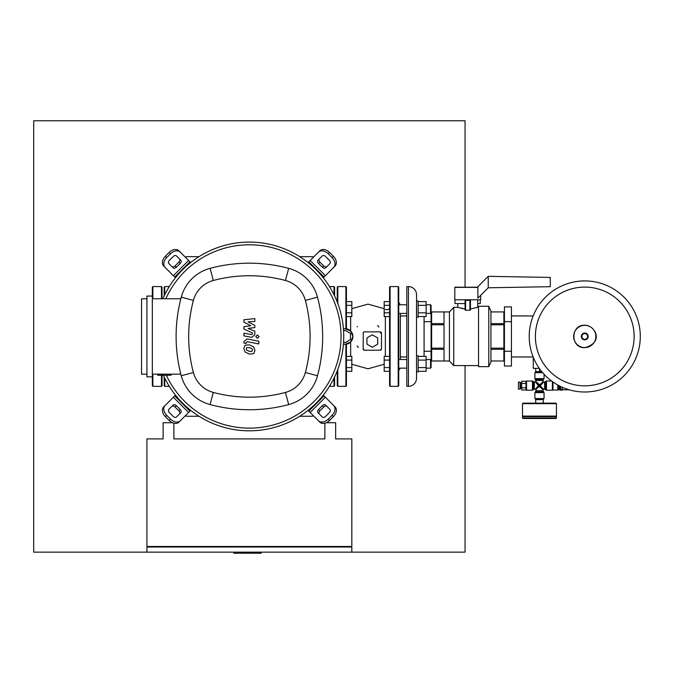 <?xml version="1.0" encoding="UTF-8"?>
<svg xmlns="http://www.w3.org/2000/svg" width="674" height="674" viewBox="0 0 674 674"><rect width="100%" height="100%" fill="white"/><g stroke="black" fill="none" stroke-linecap="round" stroke-linejoin="round"><path stroke-width="1.01" d="M161.49 375.233L161.49 386.337L152.863 386.337L152.324 385.798L152.324 287.124L152.863 286.585L161.49 286.585L162.03 287.124L162.03 298.767M161.49 386.337L162.03 385.798L162.03 375.233M326.326 422.733L335.652 422.733L335.652 438.909L351.828 438.909L351.828 546.479L146.932 546.479L146.932 438.909L163.108 438.909L163.108 422.733L172.434 422.733M324.868 423.23L324.868 438.909L173.892 438.909L173.892 423.23M147.471 547.018L147.471 546.479M351.289 546.479L351.289 547.018M351.828 552.141L351.828 547.018L146.932 547.018L146.932 552.141L465.06 552.141L465.06 365.578M255.379 552.141L255.379 553.219L261.2 553.219L261.2 552.141M233.811 552.141L233.811 553.219L255.379 553.219M244.595 552.141L244.595 553.219M584.762 391.998A55.538 55.538 0 0 1 529.225 336.461A55.538 55.538 0 0 1 584.762 280.923A55.538 55.538 0 0 1 640.3 336.461A55.538 55.538 0 0 1 584.762 391.998A55.538 55.538 0 0 0 640.3 336.461A55.538 55.538 0 0 0 584.762 280.923M634.133 336.461A49.37 49.37 0 0 1 584.762 385.831A49.37 49.37 0 0 1 535.392 336.461A49.37 49.37 0 0 1 584.762 287.09A49.37 49.37 0 0 1 634.133 336.461M535.965 371.593L535.426 372.132L542.191 372.132M511.431 315.946L533.151 315.946M511.431 356.976L533.151 356.976M539.293 368.358L533.269 368.358L533.269 357.262M541.744 371.593L535.695 371.593L535.695 368.358M539.47 371.593L539.47 368.602M558.611 385.452L558.611 389.656L559.69 389.656M557.802 385.014L557.802 390.061L558.611 389.656M552.95 381.981L552.95 390.061L557.802 390.061M562.386 389.791L569.252 389.791M559.69 386.017L559.69 389.816L560.608 390.195L560.608 389.277L562.386 389.277L562.386 390.195L560.229 389.816L560.229 386.286M562.386 389.277L562.386 387.289M521.676 388.308L520.598 388.308L520.598 382.916L521.676 382.916M520.598 387.23L520.058 387.23M520.598 383.995L520.058 383.995M520.058 389.117L518.441 389.117L518.441 382.107L520.058 382.107L520.058 389.117M521.676 383.43L525.99 383.43L525.99 387.786L521.676 387.786L521.676 381.248L525.99 381.248M525.99 389.968L521.676 389.968L521.676 387.786M542.974 390.752L535.965 390.752L534.886 392.622L534.886 398.553L544.053 398.553L544.053 392.622L542.974 390.752L543.514 389.117L541.424 387.297L539.47 386.598L542.974 389.656M535.855 399.631L535.855 399.092L543.514 399.092L543.084 399.631M551.618 381.029L546.479 381.029L544.609 382.107L542.974 381.568L541.163 383.658L540.455 385.612L543.514 382.107M552.41 381.602L552.41 390.195L546.479 390.195L546.479 381.029M542.646 372.671L534.886 372.671L534.886 378.603L535.965 381.568L535.426 382.107L533.395 381.568L533.395 389.656L534.33 389.117L534.33 382.107M544.053 374.238L544.053 378.603L534.886 378.603M533.395 381.568L532.46 381.029L526.529 381.029L526.529 390.195L532.46 390.195L533.395 389.656M526.529 381.029L525.99 381.568L525.99 389.656L526.529 390.195M535.965 390.752L535.965 389.656L537.776 387.558L538.484 385.612L535.426 389.117L534.33 389.117M535.965 380.465L542.974 380.465L542.974 381.568M541.163 383.658L539.47 384.627L539.47 385.612L537.658 383.801L539.47 384.627L535.965 381.568M544.609 382.107L544.609 389.117L543.514 389.117M541.424 387.297L540.455 385.612L539.47 385.612L541.281 383.801M537.776 387.558L539.47 386.598L539.47 385.612L541.281 387.424M535.426 382.107L538.484 385.612L539.47 385.612L537.658 387.424M556.454 417.964L556.454 416.616L522.485 416.616L522.485 417.964L556.454 417.964L555.915 418.503L523.024 418.503L539.47 418.503M543.244 403.136L543.244 399.631L535.695 399.631L535.695 403.136M523.024 416.616L522.485 416.077L522.485 403.675L523.024 403.136L555.915 403.136L556.454 403.675L556.454 416.077L555.915 416.616M522.485 416.077L556.454 416.077M343.588 331.145L345.088 330.277L350.48 333.394L350.48 339.62L345.088 342.729L343.588 341.861M366.926 344.161L366.926 337.927L372.318 334.818L377.71 337.927L377.71 344.161L372.318 347.27L366.926 344.161M346.436 367.574L351.828 367.574L351.828 371.307L346.436 371.307M346.436 356.369L351.828 356.369L351.828 367.574M346.436 360.101L351.828 360.101M346.436 312.82L351.828 312.82L351.828 316.553L346.436 316.553M346.436 301.615L351.828 301.615L351.828 312.82M346.436 305.347L351.828 305.347M406.826 313.402L398.738 313.402M406.826 304.774L398.738 304.774M418.15 317.176L416.532 317.176L416.532 301L418.15 301L418.15 317.176M426.128 304.774L430.551 304.774L430.551 313.402L426.128 313.402M430.551 313.402L431.09 312.862L431.09 305.314L430.551 304.774M389.572 312.82L384.18 312.82L384.18 316.553L389.572 316.553M389.572 301.615L384.18 301.615L384.18 312.82M389.572 305.347L384.18 305.347M418.15 305.347L426.128 305.347L426.128 301.615L418.15 301.615M418.15 316.553L426.128 316.553L426.128 305.347M418.15 312.82L426.128 312.82M406.826 368.147L398.738 368.147M406.826 359.52L398.738 359.52M418.15 371.922L416.532 371.922L416.532 355.746L418.15 355.746L418.15 371.922M426.128 359.52L430.551 359.52L430.551 368.147L426.128 368.147M430.551 368.147L431.09 367.608L431.09 312.862M430.551 359.52L431.09 360.059M389.572 367.574L384.18 367.574L384.18 371.307L389.572 371.307M389.572 356.369L384.18 356.369L384.18 367.574M389.572 360.101L384.18 360.101M418.15 360.101L426.128 360.101L426.128 356.369L418.15 356.369M418.15 371.307L426.128 371.307L426.128 360.101M418.15 367.574L426.128 367.574M350.649 316.553L350.649 330.673M352.906 336.461L350.649 331.01L345.088 328.685A7.818 7.818 0 0 1 352.906 336.503A7.818 7.818 0 0 1 345.088 344.321L350.649 342.004L352.906 336.461M364.322 331.886L363.884 332.029M363.261 332.686L363.151 348.862A1.348 1.348 0 0 0 364.499 350.21L380.136 350.21A1.348 1.348 0 0 0 381.484 348.862L381.484 333.226A1.348 1.348 0 0 0 380.136 331.878L364.499 331.878A1.348 1.348 0 0 0 363.151 333.226M381.349 333.807L380.136 331.878M385.359 356.369L385.359 316.553M390.111 286.585L390.111 386.337L389.572 385.798L389.572 287.124L390.111 286.585L398.199 286.585L398.738 287.124L398.738 385.798L398.199 386.337L398.199 286.585M390.111 386.337L398.199 386.337M398.738 302.491L400.356 304.774M398.738 370.43L400.356 368.147M400.356 313.402L400.356 359.52M363.151 348.947L364.499 350.21M380.136 350.21L381.484 348.905M345.088 344.321L343.411 344.321M343.42 328.685L345.088 328.685M346.436 344.212L346.436 385.798L345.897 386.337L345.897 344.279M345.897 328.727L345.897 286.585L346.436 287.124L346.436 328.802M337.27 302.121L337.27 287.124L337.809 286.585L337.809 303.536M337.809 369.386L337.809 386.337L337.27 385.798L337.27 370.801M377.44 325.677A1.348 1.348 0 0 1 378.788 327.025M358.568 347.245A1.348 1.348 0 0 1 357.22 345.897M357.228 326.898A1.348 1.348 0 0 1 357.338 326.477M416.532 301L416.532 294.673A8.088 8.088 0 0 0 408.444 286.585L406.826 286.585L406.826 386.337L408.444 386.337A8.088 8.088 0 0 0 416.532 378.249L416.532 371.922M416.532 368.804L416.481 303.966M431.63 356.976L431.09 356.976M431.63 315.946L431.09 315.946M424.081 356.369L424.081 351.247L431.09 351.247M424.081 351.247L424.081 321.675L431.09 321.675M424.081 321.675L424.081 316.553M503.882 356.976L504.422 356.976M503.882 315.946L504.422 315.946M504.422 351.247L511.431 351.247L511.431 366.033L504.422 366.033L504.422 306.889L511.431 306.889L511.431 321.675L504.422 321.675M511.431 351.247L511.431 321.675M454.815 287.394L477.462 287.124L488.246 276.34L488.246 287.781L477.858 298.169L477.858 287.394L454.815 287.394L454.815 299.795L480.697 299.795L480.697 295.33M488.246 276.34L550.254 277.418L550.254 286.694L488.246 287.781M477.858 287.394L455.085 287.124M480.25 299.795L480.25 303.57L477.731 303.57M454.975 299.795L454.975 303.57L465.06 303.57L465.06 299.795M431.63 311.936L431.63 323.63L444.031 323.63L444.031 311.936L431.63 311.936L449.423 311.927L449.423 360.994L453.737 365.578L478.54 365.578M431.63 323.63L431.63 348.155L444.031 348.155L444.031 324.767L431.63 324.767M431.63 348.155L431.63 360.986L444.031 360.986L444.031 349.292L431.63 349.292M431.63 360.986L449.423 360.994M449.423 311.927L453.737 307.344L453.737 365.578M457.781 303.57L457.781 307.344L465.06 308.97L465.06 303.57M477.731 299.795L477.731 307.344L478.54 307.344M463.923 308.835L461.168 308.321M488.785 366.656L478.54 366.656L478.54 306.266L488.785 306.266L490.942 311.118L490.942 361.803L488.785 366.656L488.785 306.266M453.737 307.344L457.781 307.344M470.452 308.97L477.731 307.344M469.711 310.225L470.41 309.897M465.06 309.989L465.06 300.334A0.539 0.539 0 0 1 465.599 299.795L465.599 310.242L469.913 310.242L469.913 299.795A0.539 0.539 0 0 1 470.452 300.334L470.452 309.989M465.102 309.897L465.801 310.225M490.942 360.986L503.882 360.994L503.882 311.927L490.942 311.936L503.882 311.927M503.882 323.63L490.942 323.63M490.942 324.767L503.882 324.767M503.882 348.155L490.942 348.155M490.942 349.292L503.882 349.292M329.485 286.585L334.034 286.585L334.034 294.782M329.485 386.337L334.034 386.337L334.574 385.798L334.574 377.027M334.034 286.585L334.574 287.124L334.574 295.894M169.275 286.585L164.726 286.585L164.726 294.782M169.275 386.337L164.726 386.337L164.186 385.798L164.186 377.701M164.726 286.585L164.186 287.124L164.186 295.894M252.034 351.238L252.514 350.05L252.034 348.702L249.388 347.565L246.726 347.674L246.246 348.837L246.726 350.21L249.388 351.356L252.034 351.238M253.626 346.899L249.388 344.835L245.134 345.248L243.794 348.357L245.134 352.013L249.388 354.077L253.626 353.665L254.966 350.531L253.626 346.899M258.841 341.221L247.046 338.929L243.921 341.499L243.921 343.049L246.229 343.504L246.229 342.451L247.215 341.684L258.841 343.942L258.841 341.221M255.775 336.646L257.426 338.297L259.077 336.646L257.426 334.995L255.775 336.646M243.921 322.13L250.77 325.744L243.921 326.696L243.921 329.081L252.539 332.998L252.539 333.849L251.554 334.624L243.912 333.158L243.912 335.879L251.739 337.379L254.848 334.784L254.839 331.178L248.091 328.449L254.839 327.522L254.839 325.39L248.091 321.86L254.839 321.414L254.839 318.6L243.921 319.754L243.921 322.13M343.74 336.461A94.36 94.36 0 0 1 163.352 375.233A94.36 94.36 0 0 0 343.74 336.461A94.36 94.36 0 0 0 162.872 298.767A94.36 94.36 0 0 1 343.74 336.461M179.402 414.063A2.696 1.904 45 0 0 178.846 410.811L175.029 406.995A2.696 1.904 45 0 0 171.777 406.439M176.377 405.647L180.194 409.463A2.696 1.904 -135 0 1 180.75 412.715L176.478 416.987A2.696 1.904 -135 0 1 173.218 416.431L169.41 412.623A2.696 1.904 -135 0 1 168.854 409.362L173.125 405.091A2.696 1.904 -135 0 1 176.377 405.647L175.029 406.995M326.983 406.439A2.696 1.904 -45 0 0 323.731 406.995L319.914 410.811A2.696 1.904 -45 0 0 319.358 414.063M318.566 409.463L322.383 405.647A2.696 1.904 135 0 1 325.635 405.091L329.906 409.362A2.696 1.904 135 0 1 329.35 412.623L325.542 416.431A2.696 1.904 135 0 1 322.282 416.987L318.01 412.715A2.696 1.904 135 0 1 318.566 409.463L319.914 410.811M319.358 258.858A2.696 1.904 -135 0 0 319.914 262.11L323.731 265.927A2.696 1.904 -135 0 0 326.983 266.483M322.383 267.275L318.566 263.458A2.696 1.904 45 0 1 318.01 260.206L322.282 255.935A2.696 1.904 45 0 1 325.542 256.491L329.35 260.299A2.696 1.904 45 0 1 329.906 263.559L325.635 267.831A2.696 1.904 45 0 1 322.383 267.275L323.731 265.927M180.287 420.803A8.088 5.721 -135 0 1 170.522 419.127L169.174 420.475A8.088 5.721 45 0 0 178.939 422.151L190.717 410.373M175.467 395.124L163.689 406.902A8.088 5.721 45 0 0 165.366 416.667L166.714 415.319A8.088 5.721 -135 0 1 165.037 405.554M169.174 420.475L165.366 416.667M170.522 419.127L166.714 415.319M333.723 405.554A8.088 5.721 135 0 1 332.046 415.319L333.394 416.667A8.088 5.721 -45 0 0 335.071 406.902L323.293 395.124M308.043 410.373L319.821 422.151A8.088 5.721 -45 0 0 329.586 420.475L328.238 419.127A8.088 5.721 135 0 1 318.473 420.803M333.394 416.667L329.586 420.475M332.046 415.319L328.238 419.127M318.473 252.118A8.088 5.721 45 0 1 328.238 253.795L329.586 252.447A8.088 5.721 -135 0 0 319.821 250.77L308.043 262.548M323.293 277.798L335.071 266.019A8.088 5.721 -135 0 0 333.394 256.255L332.046 257.603A8.088 5.721 45 0 1 333.723 267.367M329.586 252.447L333.394 256.255M328.238 253.795L332.046 257.603M171.777 266.483A2.696 1.904 135 0 0 175.029 265.927L178.846 262.11A2.696 1.904 135 0 0 179.402 258.858M180.194 263.458L176.377 267.275A2.696 1.904 -45 0 1 173.125 267.831L168.854 263.559A2.696 1.904 -45 0 1 169.41 260.299L173.218 256.491A2.696 1.904 -45 0 1 176.478 255.935L180.75 260.206A2.696 1.904 -45 0 1 180.194 263.458L178.846 262.11M190.717 262.548L178.939 250.77A8.088 5.721 135 0 0 169.174 252.447L170.522 253.795A8.088 5.721 -45 0 1 180.287 252.118M165.037 267.367A8.088 5.721 -45 0 1 166.714 257.603L165.366 256.255A8.088 5.721 135 0 0 163.689 266.019L175.467 277.798M165.366 256.255L169.174 252.447M166.714 257.603L170.522 253.795M165.821 298.767A91.664 91.664 0 0 1 341.044 336.461A91.664 91.664 0 0 1 166.318 375.233M171.196 374.154L171.196 375.233L157.716 375.233L157.716 374.154M152.324 296.071L146.932 296.071L146.932 376.85L152.324 376.85M152.324 374.154L180.843 374.154M146.932 298.767L141.54 298.767L141.54 374.154L146.932 374.154M180.843 298.767L152.324 298.767M181.264 375.763A40.71 40.71 0 0 0 210.077 404.577A152.164 152.164 0 0 0 288.683 404.577A40.71 40.71 0 0 0 317.496 375.763A152.164 152.164 0 0 0 317.496 297.158A40.71 40.71 0 0 0 288.683 268.345A152.164 152.164 0 0 0 210.077 268.345A40.71 40.71 0 0 0 181.264 297.158A152.164 152.164 0 0 0 181.264 375.763L193.404 372.52A139.594 139.594 0 0 1 193.404 300.402A28.148 28.148 0 0 1 213.321 280.485A139.594 139.594 0 0 1 285.439 280.485A28.148 28.148 0 0 1 305.356 300.402A139.594 139.594 0 0 1 305.356 372.52A28.148 28.148 0 0 1 285.439 392.437A139.594 139.594 0 0 1 213.321 392.437A28.148 28.148 0 0 1 193.404 372.52M299.736 256.659L311.388 256.659A5.392 5.392 0 0 1 313.503 257.089M199.024 256.659L187.372 256.659A5.392 5.392 0 0 0 185.257 257.089M199.024 416.262L187.372 416.262A5.392 5.392 0 0 1 185.257 415.833M313.503 415.833A5.392 5.392 0 0 1 311.388 416.262L299.736 416.262M465.06 287.124L465.06 120.781L33.7 120.781L33.7 552.141L146.932 552.141M152.863 298.767L152.863 286.585M161.49 298.767L161.49 286.585M152.863 386.337L152.863 374.154M584.762 347.573A11.113 11.113 0 0 1 573.65 336.461A11.113 11.113 0 0 1 584.762 325.348A11.113 11.113 0 0 1 595.875 336.461A11.113 11.113 0 0 1 584.762 347.573M584.762 339.89A3.429 3.429 0 0 1 581.333 336.461A3.429 3.429 0 0 1 584.762 333.032A3.429 3.429 0 0 1 588.191 336.461A3.429 3.429 0 0 1 584.762 339.89M584.762 339.317A2.856 2.856 0 0 1 581.906 336.461A2.856 2.856 0 0 1 584.762 333.605A2.856 2.856 0 0 1 587.618 336.461A2.856 2.856 0 0 1 584.762 339.317M560.608 386.472L560.608 389.277L559.69 389.277M534.886 392.622L544.053 392.622M535.426 391.687L543.514 391.687M544.609 389.117L545.544 389.656L545.544 381.568M542.974 380.465L543.514 379.529L535.426 379.529M532.46 381.029L532.46 390.195M522.485 403.675L556.454 403.675M350.649 342.004L350.649 356.369M408.444 286.585L408.444 386.337M470.452 300.334L465.06 300.334M334.034 378.139L334.034 386.337M164.726 378.139L164.726 386.337M180.194 409.463L178.846 410.811M322.383 405.647L323.731 406.995M318.566 263.458L319.914 262.11M189.958 411.14L174.701 395.882M173.353 397.23L188.61 412.488M324.059 395.882L308.802 411.14M310.15 412.488L325.407 397.23M308.802 261.782L324.059 277.039M325.407 275.691L310.15 260.434M176.377 267.275L175.029 265.927M188.61 260.434L173.353 275.691M174.701 277.039L189.958 261.782M210.077 404.577L213.321 392.437M193.404 300.402L181.264 297.158M288.683 404.577L285.439 392.437M213.321 280.485L210.077 268.345M317.496 375.763L305.356 372.52M285.439 280.485L288.683 268.345M317.496 297.158L305.356 300.402M584.762 325.247C570.297 324.556 570.297 348.365 584.762 347.674C605.041 342.139 594.35 324.725 584.762 325.247M544.053 398.553L543.514 399.092M534.886 372.671L535.426 372.132M535.965 389.656L535.426 389.117M543.514 379.529L544.053 378.603M552.41 390.195L552.95 389.656M545.544 389.656L546.479 390.195M534.886 398.553L535.426 399.092M522.485 417.964L523.024 418.503M351.828 308.692L368.004 304.109L384.18 308.692M345.897 286.585L337.809 286.585M345.897 386.337L337.809 386.337M385.359 309.45C388.182 310.048 389.58 309.307 389.572 307.226M384.18 364.23L368.004 368.813L351.828 364.23M400.356 315.946L406.826 315.946M400.356 356.976L406.826 356.976M490.942 360.994L503.882 360.994"/></g></svg>
